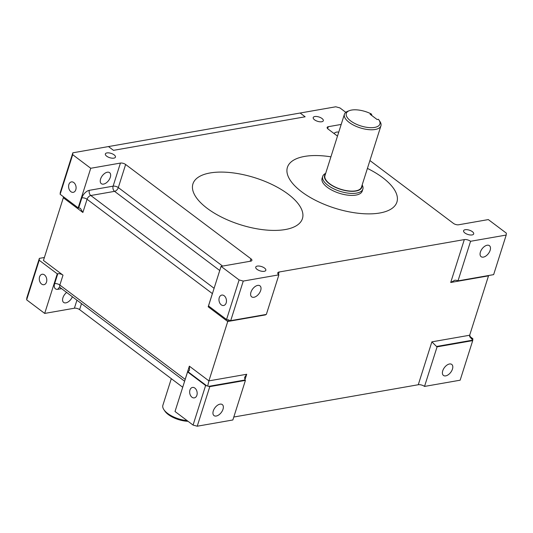 <?xml version="1.0" encoding="UTF-8"?>
<svg xmlns="http://www.w3.org/2000/svg" width="533" height="533" viewBox="0 0 533 533"><rect width="100%" height="100%" fill="white"/><g stroke="black" fill="none" stroke-linecap="round" stroke-linejoin="round"><path stroke-width="0.8" d="M226.552 319.52L239.104 279.938L221.062 266.353L208.503 305.942L226.552 319.52L230.716 320.653L243.268 281.071L239.104 279.938M225.646 297.541A5.297 3.698 -99.9 0 0 221.801 295.075A5.297 3.698 -99.9 0 0 219.783 303.044A5.297 3.698 -99.9 0 0 223.627 305.509A5.297 3.698 -99.9 0 0 225.646 297.541M470.566 241.289L458.007 280.871L493.638 274.635L506.197 235.053L470.566 241.289A4.597 1.965 17.6 0 0 464.316 239.59L279.139 272.003A4.597 1.965 17.6 0 0 277.76 272.876A4.597 1.965 17.6 0 0 278.906 274.835L266.347 314.417L230.716 320.653M278.906 274.835L243.268 281.071M257.706 285.395A6.896 3.951 -53 0 1 259.964 285.828A6.896 3.951 -53 0 1 259.984 292.131A6.896 3.951 -53 0 1 253.941 297.274A6.896 3.951 -53 0 1 251.676 296.841A6.896 3.951 -53 0 1 251.656 290.538A6.896 3.951 -53 0 1 257.706 285.395M487.155 245.233A6.896 3.951 -53 0 1 489.421 245.666A6.896 3.951 -53 0 1 489.441 251.969A6.896 3.951 -53 0 1 483.391 257.113A6.896 3.951 -53 0 1 481.126 256.679A6.896 3.951 -53 0 1 481.106 250.383A6.896 3.951 -53 0 1 487.155 245.233M345.81 112.336L339.934 107.919L335.77 106.787L300.139 113.023L305.149 116.794L113.496 150.339L108.479 146.568L72.848 152.804L60.289 192.386L60.136 194.279L72.695 154.69L90.737 168.275L78.178 207.857L80.343 208.276L82.882 212.474L63.334 197.763L63.414 196.744M60.136 194.279L78.178 207.857M69.41 189.868A5.297 3.698 -99.9 0 0 73.254 192.333A5.297 3.698 -99.9 0 0 75.273 184.365A5.297 3.698 -99.9 0 0 71.429 181.9A5.297 3.698 -99.9 0 0 69.41 189.868M26.65 299.839L44.692 313.417L57.251 273.835L39.209 260.251L26.65 299.839L26.803 297.947L39.362 258.365L44.386 257.486M437.08 346.85L424.521 386.432L460.152 380.196L472.711 340.614L437.08 346.85A4.597 1.965 17.6 0 0 436.534 346.477L431.877 341.853L469.666 335.237L471.265 338.728L472.811 339.601L469.76 336.889M449.486 363.992A6.896 3.951 -53 0 1 451.744 364.425A6.896 3.951 -53 0 1 451.764 370.721A6.896 3.951 -53 0 1 445.721 375.872A6.896 3.951 -53 0 1 443.456 375.439A6.896 3.951 -53 0 1 443.436 369.136A6.896 3.951 -53 0 1 449.486 363.992M220.036 404.154A6.896 3.951 -53 0 1 222.294 404.58A6.896 3.951 -53 0 1 222.314 410.883A6.896 3.951 -53 0 1 216.265 416.026A6.896 3.951 -53 0 1 214.006 415.6A6.896 3.951 -53 0 1 213.986 409.297A6.896 3.951 -53 0 1 220.036 404.154M45.971 276.727A5.297 3.698 80.1 0 1 43.953 284.702A5.297 3.698 80.1 0 1 40.108 282.237A5.297 3.698 80.1 0 1 42.127 274.262A5.297 3.698 80.1 0 1 45.971 276.727M196.351 389.903A5.297 3.698 80.1 0 1 194.325 397.878A5.297 3.698 80.1 0 1 190.481 395.413A5.297 3.698 80.1 0 1 192.5 387.438A5.297 3.698 80.1 0 1 196.351 389.903M333.905 133.43A6.896 3.951 -53 0 1 336.783 132.064A6.896 3.951 -53 0 1 338.708 132.284M72.381 296.761A6.896 3.951 -53 0 1 65.892 302.851A6.896 3.951 -53 0 1 63.634 302.424A6.896 3.951 -53 0 1 66.645 292.444M39.209 260.251L39.362 258.365M209.782 386.632L197.23 426.213L232.861 419.977L245.42 380.395L209.782 386.632L205.618 385.499L193.066 425.081L175.017 411.503L187.576 371.921L205.618 385.499M103.562 184.098A6.896 3.951 -53 0 1 101.303 183.665A6.896 3.951 -53 0 1 101.283 177.369A6.896 3.951 -53 0 1 107.333 172.219A6.896 3.951 -53 0 1 109.591 172.652A6.896 3.951 -53 0 1 109.611 178.955A6.896 3.951 -53 0 1 103.562 184.098M265.72 269.385A5.297 2.265 -162.4 0 1 265.827 270.304A5.297 2.265 -162.4 0 1 261.07 271.13A5.297 2.265 -162.4 0 1 255.84 268.026A5.297 2.265 -162.4 0 1 255.733 267.1A5.297 2.265 -162.4 0 1 260.49 266.28A5.297 2.265 -162.4 0 1 265.72 269.385M473.577 233.001A5.297 2.265 -162.4 0 1 473.684 233.927A5.297 2.265 -162.4 0 1 468.927 234.753A5.297 2.265 -162.4 0 1 463.697 231.648A5.297 2.265 -162.4 0 1 463.583 230.722A5.297 2.265 -162.4 0 1 468.347 229.896A5.297 2.265 -162.4 0 1 473.577 233.001M115.348 156.209A5.297 2.265 -162.4 0 1 115.454 157.128A5.297 2.265 -162.4 0 1 110.697 157.955A5.297 2.265 -162.4 0 1 105.467 154.85A5.297 2.265 -162.4 0 1 105.354 153.93A5.297 2.265 -162.4 0 1 110.118 153.104A5.297 2.265 -162.4 0 1 115.348 156.209M313.324 118.473A5.297 2.265 -162.4 0 1 313.211 117.546A5.297 2.265 -162.4 0 1 317.974 116.72A5.297 2.265 -162.4 0 1 323.205 119.825A5.297 2.265 -162.4 0 1 323.311 120.751A5.297 2.265 -162.4 0 1 318.554 121.577A5.297 2.265 -162.4 0 1 313.324 118.473M472.824 339.195L472.864 338.721L469.586 336.256M506.197 235.053L506.35 233.161L488.308 219.583L458.613 224.779A3.831 1.639 -162.4 0 1 453.403 223.367L369.915 160.533M72.695 154.69L72.848 152.804M207.723 385.999L208.903 380.875L227.738 321.499C228.331 319.793 228.624 319.347 228.61 320.153M208.743 386.345L244.96 380.009L244.607 377.404L246.699 374.266L244.894 379.942M244.96 380.009A4.597 1.965 17.6 0 0 245.42 380.395M197.23 426.213L193.066 425.081M187.576 371.921L189.495 370.342L189.355 366.164L185.171 379.363L59.856 285.048A3.831 1.639 17.6 0 0 54.652 283.636A7.655 4.391 127 0 0 57.957 289.286L61.601 288.646M424.521 386.432A4.597 1.965 17.6 0 0 418.272 384.739L233.8 417.026M436.534 346.477L472.751 340.141L472.711 340.614M472.751 340.141L472.811 339.601M458.007 280.871A4.597 1.965 17.6 0 0 457.461 280.505L454.975 280.165L450.711 282.477L488.508 275.861L469.666 335.237M488.508 275.861L488.648 275.508M341.193 124.436L328.288 126.694A3.831 1.639 17.6 0 0 327.142 127.42A3.831 1.639 17.6 0 0 328.095 129.053L337.489 136.122M63.334 197.763L43.446 260.437L63.001 275.155A3.831 1.639 17.6 0 0 57.791 273.735L54.652 283.636M57.251 273.835L57.791 273.735M44.692 313.417L74.387 308.221L76.939 300.192M182.712 387.244L79.597 309.633A3.831 1.639 17.6 0 0 74.387 308.221M209.109 306.395L208.19 306.788L212.374 293.59L87.066 199.282A3.831 2.199 127 0 1 90.81 195.511A3.831 2.672 80.1 0 1 89.351 190.321L113.109 186.164A3.831 1.639 17.6 0 1 118.313 187.583L125.635 164.49A3.831 1.639 17.6 0 0 120.431 163.071L90.737 168.275M125.635 164.49L250.95 258.798A3.831 1.639 -162.4 0 1 251.902 260.43A3.831 1.639 -162.4 0 1 250.757 261.157L221.062 266.353M379.756 213.007A57.437 24.585 17.6 0 0 396.912 202.08A57.437 24.585 17.6 0 0 367.417 168.408A57.437 24.585 17.6 0 1 396.912 202.08A57.437 24.585 17.6 0 1 379.756 213.007A57.437 24.585 17.6 0 1 316.709 200.921A57.437 24.585 17.6 0 1 287.414 167.349A57.437 24.585 17.6 0 0 316.709 200.921A57.437 24.585 17.6 0 0 379.756 213.007M330.92 156.829A57.437 24.585 17.6 0 0 304.57 156.422A57.437 24.585 17.6 0 0 287.414 167.349A57.437 24.585 17.6 0 1 304.57 156.422A57.437 24.585 17.6 0 1 330.92 156.829M285.275 229.543A57.437 24.585 17.6 0 0 302.431 218.617A57.437 24.585 17.6 0 0 273.129 185.044A57.437 24.585 17.6 0 0 210.089 172.959A57.437 24.585 17.6 0 0 192.933 183.885A57.437 24.585 17.6 0 0 222.228 217.457A57.437 24.585 17.6 0 0 285.275 229.543A57.437 24.585 17.6 0 0 302.431 218.617A57.437 24.585 17.6 0 0 273.129 185.044A57.437 24.585 17.6 0 0 210.089 172.959A57.437 24.585 17.6 0 0 192.933 183.885A57.437 24.585 17.6 0 0 222.228 217.457A57.437 24.585 17.6 0 0 285.275 229.543M113.496 150.339L108.479 146.568L300.139 113.023L305.149 116.794L113.496 150.339M362.174 184.944A21.06 9.014 -162.4 0 1 362.427 185.431A21.06 9.014 -162.4 0 1 362.866 189.102L362.233 191.081A21.06 9.014 -162.4 0 1 343.305 194.358A21.06 9.014 -162.4 0 1 322.525 182.019A21.06 9.014 -162.4 0 1 322.085 178.348L322.712 176.363A21.06 9.014 -162.4 0 1 325.676 173.365M362.866 189.102A21.06 9.014 -162.4 0 1 343.938 192.38A21.06 9.014 -162.4 0 1 323.151 180.041A21.06 9.014 -162.4 0 1 322.712 176.363M361.954 185.637A19.528 8.361 -162.4 0 1 346.124 190.741A19.528 8.361 -162.4 0 1 324.997 178.915A19.528 8.361 -162.4 0 1 325.456 174.058M378.956 120.025L379.916 121.457A19.148 8.195 -162.4 0 1 380.522 122.503A19.148 8.195 -162.4 0 1 380.922 125.848L361.454 187.203A19.148 8.195 -162.4 0 1 344.251 190.188A19.148 8.195 -162.4 0 1 325.357 178.968A19.148 8.195 -162.4 0 1 324.957 175.624L344.418 114.269A19.148 8.195 -162.4 0 1 347.769 111.257L349.382 110.644A17.616 7.542 -162.4 0 1 371.408 114.029L370.109 114.255L377.124 119.539L378.423 119.305A17.616 7.542 -162.4 0 1 378.956 120.025A17.616 7.542 -162.4 0 1 379.516 120.991A17.616 7.542 -162.4 0 1 367.25 127.394A17.616 7.542 -162.4 0 1 346.663 116.487A17.616 7.542 -162.4 0 1 349.382 110.644M380.922 125.848A19.148 8.195 -162.4 0 1 363.713 128.826A19.148 8.195 -162.4 0 1 344.818 117.606A19.148 8.195 -162.4 0 1 344.418 114.269M371.408 114.029L371.961 115.648M171.313 378.663L162.878 405.267A19.148 8.195 -162.4 0 0 163.278 408.604A19.148 8.195 17.6 0 0 163.878 409.65L164.844 411.083A17.616 7.542 17.6 0 0 188.042 421.303M163.878 409.65A19.148 8.195 17.6 0 0 187.156 420.637M208.19 306.788L227.738 321.499L265.534 314.883M278.379 274.382L279.139 272.003M206.664 385.779L188.116 371.821M189.355 366.164L208.903 380.875L246.699 374.266M418.272 384.739L431.877 341.853M450.711 282.477L464.316 239.59M327.662 128.68L328.288 126.694M57.957 289.286A3.831 2.672 80.1 0 1 59.743 287.414L60.256 287.633A3.831 2.199 127 0 1 59.856 285.048L63.001 275.155M79.597 309.633L81.502 303.623M185.024 379.969A3.831 2.199 -53 0 1 185.171 379.363A3.831 1.639 17.6 0 1 185.204 379.389M89.351 190.321A7.655 4.391 127 0 0 81.862 197.863L78.717 207.763M214.099 288.3L90.81 195.511L114.568 191.354A3.831 2.672 80.1 0 1 113.109 186.164L120.431 163.071M82.882 212.474L87.066 199.282A3.831 1.639 17.6 0 0 81.862 197.863M222.621 266.087L118.313 187.583A3.831 2.199 -53 0 1 114.568 191.354L219.743 270.511M250.95 258.798L250.17 261.263M212.414 293.623A3.831 1.639 17.6 0 0 212.374 293.59A3.831 2.199 -53 0 1 212.62 292.963M184.618 381.235L60.256 287.633"/></g></svg>
